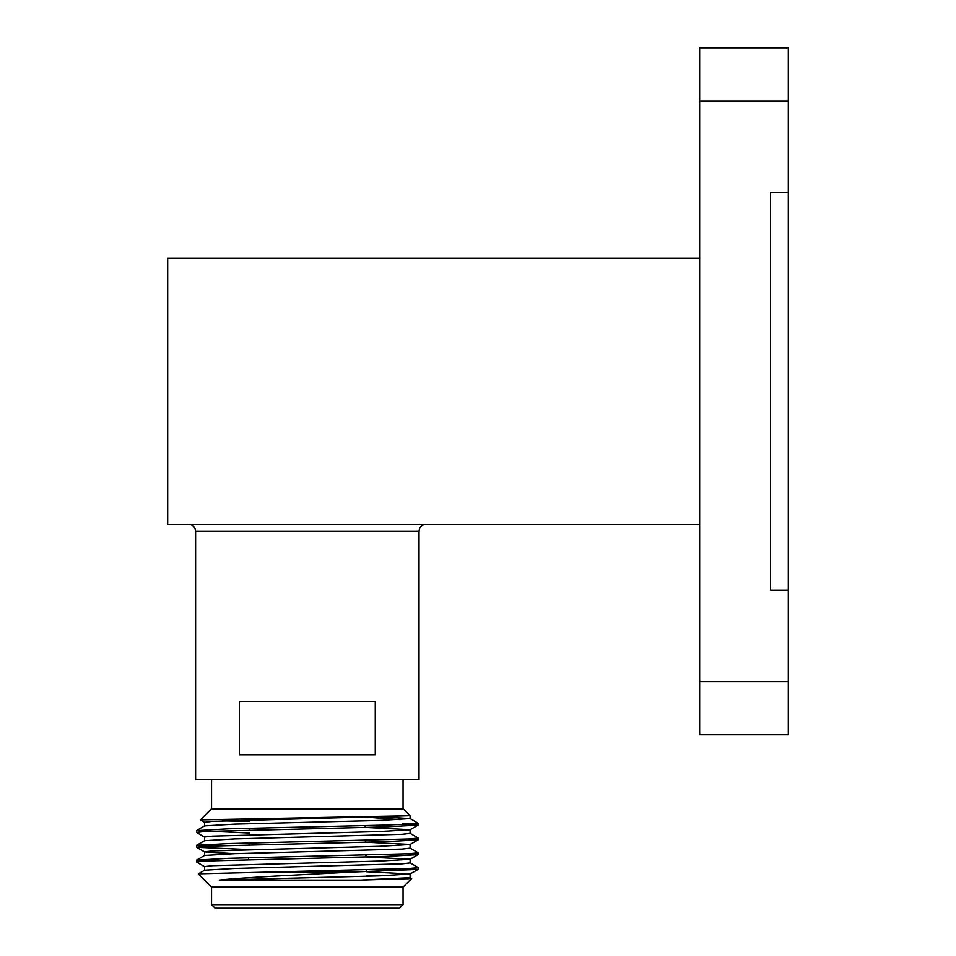 <?xml version="1.0" encoding="UTF-8"?>
<svg xmlns="http://www.w3.org/2000/svg" width="956" height="956" viewBox="0 0 956 956"><rect width="100%" height="100%" fill="white"/><g stroke="black" fill="none" stroke-linecap="round" stroke-linejoin="round"><path stroke-width="1.43" d="M379.986 816.747L410.1 818.587L410.1 815.719L403.277 808.907L211.348 808.907L200.378 819.878L410.1 815.719L212.363 821.359L204.536 822.291L204.536 825.984M410.016 818.503L416.888 822.519L415.286 823.761L418.142 823.761L418.071 825.112L385.674 826.88L204.931 831.493L196.494 832.413L204.608 837.145M249.397 833.023L196.494 830.621L228.95 828.78L385.674 825.088L415.286 823.761L402.607 823.761L418.142 825.028M366.279 817.141L400.182 819.639M249.755 821.383L222.246 820.881M204.608 822.375L200.378 819.878M410.172 838.914L418.071 839.882L385.674 841.65L204.931 846.275L196.566 847.279L248.871 849.573M410.172 853.684L418.071 854.664L385.674 856.433L204.931 861.045L196.494 861.965L204.608 866.698M410.172 868.466L418.071 869.434L352.513 872.063C303.912 874.668 243.218 877.357 219.294 880.106L379.986 875.851L410.1 873.999L366.459 871.764M204.536 870.307L204.536 866.614L212.363 865.694L379.986 861.069L410.016 859.313L418.071 854.664M410.1 873.999L410.1 877.692L360.388 880.106L411.618 878.576L403.277 886.917L211.348 886.917L198.322 873.892L204.608 870.223L234.638 868.466L402.273 863.842L410.1 862.921L410.1 859.229L365.993 856.97M234.638 853.684L204.608 851.927L196.566 847.279M204.536 855.536L204.536 851.844L212.363 850.912L379.986 846.299L410.016 844.53L418.071 839.882M410.016 848.056L418.142 852.788L409.694 853.708L228.95 858.333L196.566 860.101L204.608 855.453L234.638 853.684L402.273 849.071L410.1 848.139L410.1 844.447L365.527 842.176L365.467 840.396M204.536 840.754L204.536 837.062L212.363 836.142L379.986 831.517L410.016 829.76L418.071 825.112M410.016 833.285L418.142 838.018L409.694 838.938L228.95 843.551L196.566 845.319L204.608 840.671L234.638 838.914L402.273 834.289L410.1 833.369L410.1 829.677L365.061 827.394L365.013 825.637M196.566 845.319L204.465 846.299M196.566 860.101L204.465 861.069M410.016 862.838L418.142 867.57L409.694 868.49L270.034 872.063L352.513 872.063M410.1 818.587L379.986 820.439L234.638 824.132L204.608 825.888L196.566 830.549M248.919 828.243L249.48 830.023M248.919 843.025L249.026 844.805M366.578 875.457L379.986 875.851M411.618 878.576L410.016 877.608M198.346 873.844L270.034 872.063M219.294 880.106L360.388 880.106M211.563 886.917L211.563 904.651L403.062 904.651L403.062 886.917M211.563 904.651L215.112 908.2L399.524 908.2L403.062 904.651M375.278 701.561L239.359 701.561L239.359 754.762L375.278 754.762L375.278 701.561M699.649 734.722L699.649 681.532L788.306 681.532L788.306 734.722L699.649 734.722M699.649 100.989L699.649 47.8L788.306 47.8L788.306 100.989L699.649 100.989L699.649 681.532M788.306 47.8L699.649 47.8M788.306 100.989L788.306 192.311L770.572 192.311L770.572 590.211L788.306 590.211L788.306 681.532M788.306 590.211L788.306 192.311M699.649 258.275L167.694 258.275L167.694 524.246L699.649 524.246M195.61 531.345L419.027 531.345L419.027 779.582L195.61 779.582L195.61 531.345C195.191 527.031 192.825 524.665 188.511 524.246M211.563 779.582L211.563 808.907M403.062 779.582L403.062 808.907M416.888 822.519L418.142 823.761M418.071 869.434L410.016 874.083M196.494 830.621L196.494 832.413M196.494 845.403L196.494 847.195M196.494 860.173L196.494 861.965M418.142 838.018L418.142 839.81M418.142 852.788L418.142 854.58M418.142 867.558L418.142 869.363M248.608 857.807L248.56 859.599M365.933 855.166L365.993 856.958M366.399 869.924L366.459 871.717M419.027 531.345C419.445 527.031 421.811 524.665 426.113 524.246"/></g></svg>
